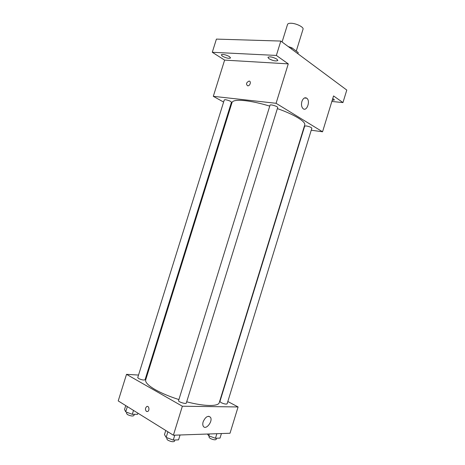<?xml version="1.0" encoding="UTF-8"?>
<svg xmlns="http://www.w3.org/2000/svg" width="465" height="465" viewBox="0 0 465 465"><rect width="100%" height="100%" fill="white"/><g stroke="black" fill="none" stroke-linecap="round" stroke-linejoin="round"><path stroke-width="0.7" d="M296.269 51.086L303.035 29.208C304.017 27.144 295.85 23.157 290.759 23.25C288.899 23.256 287.823 23.645 287.544 24.413L282.086 42.007M291.485 48.988L291.851 47.79L298.204 52.528L297.914 53.76M291.851 47.79L288.19 46.541M297.838 53.708L298.204 52.528M223.613 102.073L213.307 96.325L224.618 60.107L212.284 52.283L216.411 39.101L280.814 41.06L346.785 90.071L342.949 102.585L331.853 101.463M230.902 106.136L230.338 105.822M222.421 56.195L221.259 54.812C222.816 54.01 225.537 54.597 229.425 56.573L230.553 57.927C229.001 58.735 226.292 58.154 222.421 56.195M268.933 58.7L267.927 57.34C269.758 56.364 272.74 56.963 276.873 59.131L277.843 60.467C276.018 61.438 273.048 60.851 268.933 58.7M224.618 60.107L288.271 63.874L276.361 55.44L280.814 41.06M212.284 52.283L276.361 55.44M213.307 96.325L276.076 103.294L288.271 63.874M276.076 103.294L322.547 131.787L333.55 95.935L342.949 102.585M301.895 101.457C303.174 98.179 304.808 97.098 306.807 98.22C310.69 100.992 306.784 111.955 303.081 108.653C301.5 107.031 301.105 104.637 301.895 101.457M332.771 98.475L334.445 99.958L332.208 100.312M269.758 106.113C260.452 103.311 252.233 101.498 245.102 100.672C237.138 99.853 232.785 100.463 232.035 102.486L145.696 379.853C145.051 382.294 148.254 385.572 155.293 389.682C161.657 393.268 169.533 396.564 178.909 399.563M186.692 401.812C204.338 406.491 218.416 406.608 219.259 402.62L304.72 124.986C306.086 121.778 294.38 114.535 277.361 108.601M322.547 131.787L311.242 130.212M303.744 129.165L303.447 129.125M306.261 125.939L304.691 126.091L219.916 401.522L221.108 402.638C224.101 403.975 226.1 404.381 227.106 403.864L311.858 128.212C311.294 127.323 309.428 126.567 306.261 125.939M225.502 99.713L224.293 99.888L137.733 377.621L138.617 378.533C141.697 379.911 143.842 380.318 145.051 379.766L231.46 102.213C230.75 101.196 228.768 100.364 225.502 99.713M270.049 105.171C270.182 104.055 278.215 106.532 277.692 107.531L186.302 403.068C186.116 404.37 177.985 401.841 178.566 400.661L270.049 105.171M247.671 85.827C245.805 84.153 246.252 82.578 249.002 81.102C251.449 80.968 250.217 85.92 247.822 85.833L247.671 85.827C245.805 84.153 246.252 82.578 249.002 81.102C251.449 80.968 250.217 85.92 247.822 85.833M147.027 375.581L146.365 375.54M138.529 375.063L126.515 374.342L182.361 406.23L238.086 406.951L227.827 401.522M238.086 406.951L230.012 433.252L173.393 435.223L118.215 400.917L126.515 374.342M173.393 435.223L182.361 406.23M203.147 421.819C205.437 416.849 207.861 415.315 210.424 417.227C213.278 421.011 205.85 430.578 203.327 426.295C202.664 425.179 202.601 423.691 203.147 421.819M146.458 411.438C145.034 409.7 145.144 408.055 146.783 406.515C148.969 405.393 149.893 410.612 147.655 411.508L146.458 411.438C145.034 409.7 145.144 408.055 146.783 406.515C148.969 405.393 149.893 410.612 147.661 411.508L146.458 411.438M165.749 430.474L164.482 434.566L166.162 437.414L173.259 440.088L178.543 439.861L180.054 434.99M166.162 437.414L167.9 431.805M173.259 440.088L174.776 435.176M174.875 440.018L174.491 441.256C173.236 442.11 171.004 441.744 167.795 440.163L166.749 438.844L167.08 437.757M207.419 434.037L208.75 435.798L215.446 438.286L220.032 438.088L221.427 433.549M208.75 435.798L209.314 433.973M215.446 438.286L216.853 433.706M216.539 438.239L216.167 439.448C215.103 440.152 213.086 439.791 210.116 438.361L208.971 437.077L209.302 436.001M125.748 405.596L124.55 409.444L125.713 411.856L132.293 414.315L137.594 414.315L137.948 413.182M125.713 411.856L127.352 406.596M132.293 414.315L133.507 410.421M134.298 414.315L133.897 415.6C132.624 416.361 130.456 416.006 127.398 414.536L126.556 413.478L126.922 412.31M304.406 97.976L306.807 98.22M208.704 416.256L210.424 417.227"/></g></svg>
